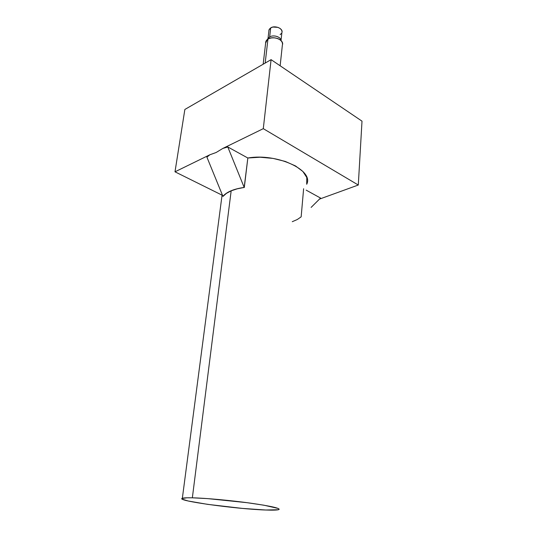 <?xml version="1.0" encoding="UTF-8"?>
<svg xmlns="http://www.w3.org/2000/svg" width="537" height="537" viewBox="0 0 537 537"><rect width="100%" height="100%" fill="white"/><g stroke="black" fill="none" stroke-linecap="round" stroke-linejoin="round"><path stroke-width="0.81" d="M282.536 44.43L282.375 45.054C284.617 40.08 273.407 35.361 267.956 39.06L265.171 63.071L267.956 39.06L265.828 41.463L265.634 43.121L267.366 39.463C271.192 36.194 280.643 37.993 282.234 42.275L282.563 44.222M281.059 40.611C281.2 36.952 273.387 34.422 269.648 36.952L268.164 38.429L269.648 36.952L270.695 27.897L269.024 29.824L268.849 30.891L269.299 29.246L270.695 27.897L269.648 36.952C273.387 34.422 281.2 36.946 281.059 40.611M281.039 40.356L281.878 32.643C283.63 28.683 274.937 24.957 270.695 27.897L272.823 27.058L277.904 27.353L280.072 28.434L281.522 29.951L282.039 31.656M281.549 33.301L280.139 34.623M265.614 42.436L266.56 40.228L268.648 38.691L271.581 37.852L274.91 37.858L278.106 38.704L280.683 40.262L282.234 42.275L282.583 43.953M311.124 207.403L320.542 198.052L311.124 207.403M231.165 190.823C227.513 192.38 224.802 194.24 223.036 196.388L226.386 193.38L231.165 190.823L237.213 188.829L244.187 187.433L237.099 188.776L231.051 190.769L226.278 193.327L222.922 196.334C226.701 191.89 233.79 188.923 244.187 187.433L247.832 158.006L227.795 146.963L244.187 187.433L227.795 146.963L247.832 158.006L260.136 157.227L273.044 158.408L285.241 161.422L295.511 165.94L302.895 171.491L306.788 177.512L306.701 184.265C314.152 170.35 277.26 152.891 247.832 158.006L244.301 187.494C239.227 188.172 234.85 189.279 231.165 190.823L192.353 497.812L231.165 190.823M265.741 510.016C236.569 509.11 174.7 500.598 182.352 498.282C183.607 497.853 186.943 497.692 192.353 497.812C205.523 498.101 230.642 500.397 250.511 503.149C271.393 506.176 280.791 508.338 278.703 509.633C277.072 510.15 272.749 510.278 265.741 510.016L278.341 509.741L279.2 509.197L278.166 508.445L263.956 505.21L246.913 502.666L207.624 498.611L192.353 497.812L187.051 497.792L181.962 498.49L182.258 499.162L188.165 500.987L207.564 504.35L242.529 508.418L265.741 510.016M174.995 171.813L209.853 154.777L216.143 152.501L222.821 148.44L263.291 128.665L271.084 59.654L184.862 109.461L174.995 171.813L222.07 195.153L174.995 171.813L184.862 109.461L271.084 59.654L362.005 121.154L271.084 59.654L263.291 128.665L222.821 148.44L227.795 146.963L222.821 148.44L216.143 152.501L209.853 154.777L174.995 171.813M319.481 199.113L358.293 185.023L362.005 121.154L358.293 185.023L263.291 128.665L358.293 185.023L319.481 199.113M303.62 188.729L301.156 216.847L297.283 219.519L292.262 221.7M320.542 198.052L306.197 190.152L320.542 198.052M206.906 157.14L222.922 196.334L206.906 157.14L209.853 154.777L206.906 157.14M265.634 43.121L266.177 40.752L267.956 39.06L270.695 38.006L273.964 37.771L277.253 38.389L280.052 39.765L281.918 41.678L282.583 43.833M267.158 39.631L268.325 38.174M267.99 38.677L269.024 29.824M263.157 64.232L265.828 41.463M222.15 194.501L182.352 498.282M280.146 65.782L282.375 45.048"/></g></svg>
